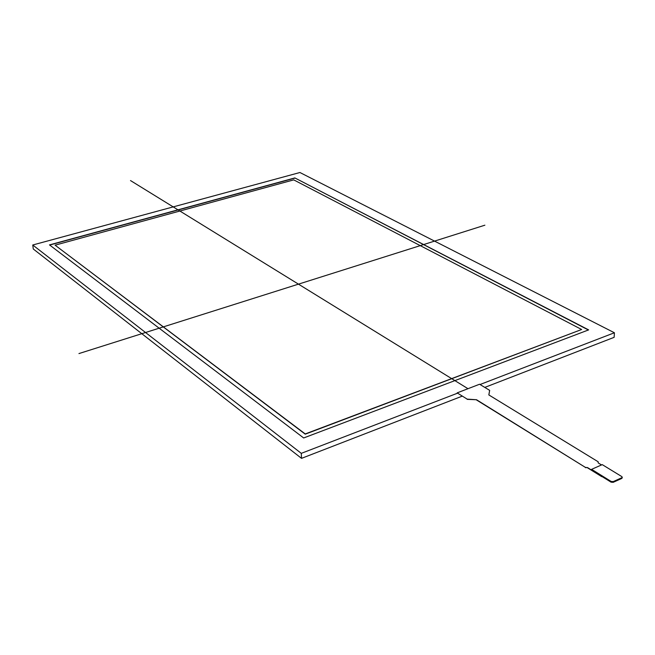 <?xml version="1.0" encoding="UTF-8"?>
<svg xmlns="http://www.w3.org/2000/svg" width="655" height="655" viewBox="0 0 655 655"><rect width="100%" height="100%" fill="white"/><g stroke="black" fill="none" stroke-linecap="round" stroke-linejoin="round"><path stroke-width="0.98" d="M55.085 245.175L293.735 179.879L581.648 329.498L293.735 179.879L55.085 245.175L305.238 433.938L581.648 329.498L305.246 434.175L55.085 245.175L305.246 434.175M294.856 177.931L588.64 329.891L303.666 437.966L49.485 244.896L294.856 177.931L588.64 329.891L303.666 437.966L49.485 244.896L294.856 177.931L588.386 329.989M49.682 245.044L294.865 178.111M32.75 244.995L301.284 453.35L457.386 393.237L301.284 453.35L301.521 458.361L33.282 248.998L32.75 244.995L299.933 172.511L32.75 244.995L301.284 453.35M614.415 332.765L480.033 384.518L614.415 332.765L299.933 172.511L614.415 332.765L614.136 337.333L484.79 387.408M462.111 396.193L301.521 458.361M602.01 476.537L611.082 482.17L613.203 482.326L621.759 478.445L622.062 477.56M601.519 464.944L598.146 462.88L598.187 461.791L488.835 394.932L489.662 390.364L479.575 384.239L457.165 392.869L467.162 399.124L476.537 399.738L585.447 467.416L587.519 467.572L591.563 470.077L591.604 469.34L602.24 464.624L621.824 476.603L622.25 477.241L621.759 478.445M613.203 482.326L613.244 481.605L621.8 477.724M613.244 481.605L611.131 481.45L611.082 482.17M591.604 469.34L611.131 481.45M457.165 392.869L467.162 399.124M476.537 399.738L467.162 399.353M585.447 467.416L476.537 399.976M587.519 467.572L585.431 467.662M601.749 476.66L587.51 467.817M489.662 390.364L488.867 394.957M78.952 353.569L484.88 225.189M467.989 388.702L130.509 180.567M581.648 329.498L305.238 433.938M622.201 477.962L622.25 477.241"/></g></svg>
